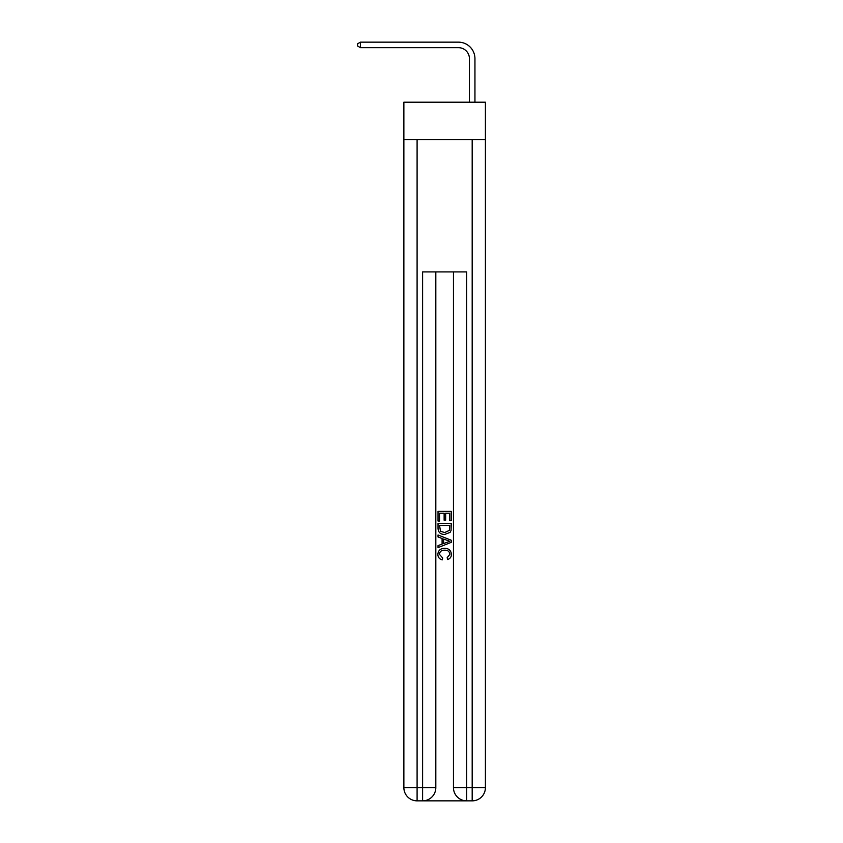 <?xml version="1.0" encoding="UTF-8"?>
<svg xmlns="http://www.w3.org/2000/svg" width="843" height="843" viewBox="0 0 843 843"><rect width="100%" height="100%" fill="white"/><g stroke="black" fill="none" stroke-linecap="round" stroke-linejoin="round"><path stroke-width="1.26" d="M485.41 139.675L485.41 102.203L403.871 102.203L403.871 139.675L485.41 139.675L485.41 787.625L472.185 787.625L472.185 139.675M469.435 102.203L469.435 58.683A11.022 11.022 177.2 0 0 458.413 47.661L360.456 47.661L357.59 46.007L357.59 43.804L360.456 42.15L458.413 42.15A16.533 16.533 -2.8 0 1 474.946 58.683L474.946 102.203M469.435 58.683A11.022 11.022 177.2 0 0 458.413 47.661A11.022 11.022 177.2 0 1 469.435 58.683A11.022 11.022 177.2 0 0 458.413 47.661A11.022 11.022 177.2 0 1 469.435 58.683A11.022 11.022 177.2 0 0 458.413 47.661A11.022 11.022 177.2 0 1 469.435 58.683A11.022 11.022 177.2 0 0 458.413 47.661A11.022 11.022 177.2 0 1 469.435 58.683A11.022 11.022 177.2 0 0 458.413 47.661A11.022 11.022 177.2 0 1 469.435 58.683A11.022 11.022 177.2 0 0 458.413 47.661M360.456 42.15L458.413 42.15L360.456 42.15L458.413 42.15L360.456 42.15L458.413 42.15L360.456 42.15L458.413 42.15L360.456 42.15L458.413 42.15L360.456 42.15L360.456 47.661M423.597 800.85L465.684 800.85M453.46 271.91L453.46 787.625A13.225 13.225 0 0 0 466.685 800.85L466.685 787.625L453.46 787.625A13.225 13.225 0 0 0 466.685 800.85L472.185 800.85L472.185 787.625L466.685 787.625L466.685 271.91L422.606 271.91L422.606 787.625L403.871 787.625L403.871 139.675M435.82 271.91L435.82 787.625A13.225 13.225 0 0 1 422.606 800.85L417.095 800.85A13.225 13.225 0 0 1 403.871 787.625A13.225 13.225 0 0 0 417.095 800.85L417.095 139.675M472.185 800.85A13.225 13.225 0 0 0 485.41 787.625A13.225 13.225 0 0 1 472.185 800.85M438.033 521.037L438.033 511.374L451.258 511.374L451.258 520.7L449.73 520.7L449.73 513.239L445.662 513.239L445.662 520.194L444.135 520.194L444.135 513.239L439.551 513.239L439.551 521.037L438.033 521.037M438.033 528.319L438.033 523.577L451.258 523.577L451.058 530.437L450.12 532.365L444.714 534.43C440.489 534.451 438.255 532.407 438.033 528.319M439.551 525.442L440.489 531.29L444.746 532.565L449.456 530.31L449.73 525.442L439.551 525.442M438.033 536.97L438.033 534.989L451.258 540.247L451.258 542.344L438.033 547.602L438.033 545.621L442.101 544.114L442.101 538.477L438.033 536.97M447.285 540.395L443.629 539.035L443.629 543.556L449.73 541.301L447.285 540.395M439.382 554.283L442.701 557.992L442.259 559.857C439.456 559.13 437.991 557.328 437.865 554.462C438.212 550.395 440.51 548.361 444.735 548.329C448.803 548.414 451.026 550.447 451.426 554.42C451.353 557.033 450.078 558.74 447.58 559.52L447.18 557.655L449.899 554.336C449.509 551.48 447.791 550.1 444.746 550.194C441.648 550.036 439.867 551.396 439.382 554.283M435.82 787.625L422.606 787.625L422.606 800.85A13.225 13.225 0 0 0 435.82 787.625"/></g></svg>
